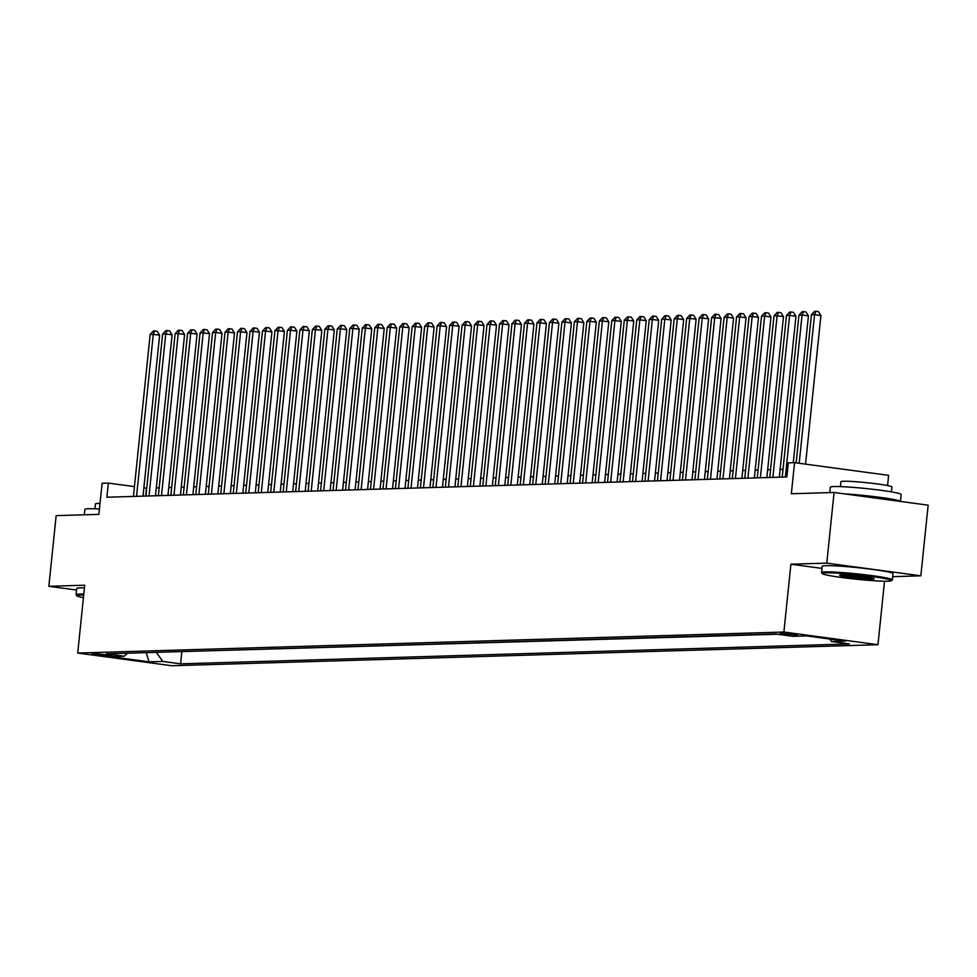 <?xml version="1.0" encoding="UTF-8"?>
<svg xmlns="http://www.w3.org/2000/svg" width="977" height="977" viewBox="0 0 977 977"><rect width="100%" height="100%" fill="white"/><g stroke="black" fill="none" stroke-linecap="round" stroke-linejoin="round"><path stroke-width="1.47" d="M780.269 633.181L797.476 635.221L780.269 633.181M887.568 485.569L888.63 475.347L794.557 462.658L788.317 462.854L786.864 476.984L106.872 497.22L108.337 483.09L102.096 483.273L98.885 514.366L56.153 515.636L48.85 586.298L76.548 590.023M892.685 576.662L920.847 575.819L928.15 505.17L834.077 492.481L826.774 563.131L790.906 564.205L783.896 632.034L877.969 644.71L884.527 581.217M783.896 632.034L77.708 653.051L171.781 665.74L877.969 644.71M920.847 575.819L826.774 563.131M108.691 655.811L112.331 655.579L95.673 653.601L92.033 653.845L108.691 655.811L108.801 654.749M156.32 652.343L162.78 661.441L180.586 663.847L849.343 643.941L831.537 641.535L845.264 641.132L806.623 635.917L792.897 636.32L775.103 633.926L106.346 653.833L124.14 656.239L127.596 653.198M162.78 661.441L149.066 661.856L110.413 656.642L124.14 656.239M179.45 651.659L777.46 634.244M794.557 462.658L791.346 493.751L834.077 492.481M77.708 653.051L84.718 585.223L48.85 586.298M146.709 488.231L143.863 487.889M134.435 486.607L108.337 483.09M783.029 469.29L780.134 469.375M770.548 469.656L767.653 469.742M758.067 470.022L755.172 470.12M745.598 470.401L742.703 470.487M733.116 470.767L730.222 470.853M720.635 471.146L717.741 471.232M708.166 471.512L705.272 471.598M695.685 471.891L692.791 471.976M683.204 472.257L680.31 472.343M670.735 472.624L667.841 472.709M658.254 473.002L655.359 473.088M645.773 473.369L642.89 473.454M633.304 473.747L630.409 473.833M620.822 474.114L617.928 474.199M608.353 474.48L605.459 474.566M595.872 474.859L592.978 474.944M583.391 475.225L580.497 475.31M570.922 475.604L568.028 475.689M558.441 475.97L555.547 476.055M545.96 476.349L543.065 476.434M533.491 476.715L530.596 476.8M521.01 477.081L518.115 477.167M508.528 477.46L505.646 477.545M496.06 477.826L493.165 477.912M483.578 478.205L480.684 478.29M471.097 478.571L468.215 478.657M458.628 478.938L455.734 479.023M446.147 479.316L443.253 479.402M433.678 479.683L430.784 479.768M421.197 480.061L418.303 480.147M408.716 480.428L405.821 480.513M396.247 480.806L393.352 480.892M383.766 481.172L380.871 481.258M371.284 481.539L368.39 481.624M358.815 481.917L355.921 482.003M346.334 482.284L343.44 482.369M333.853 482.662L330.971 482.748M321.384 483.029L318.49 483.114M308.903 483.395L306.009 483.481M296.434 483.774L293.54 483.859M283.953 484.14L281.058 484.226M271.472 484.519L268.577 484.604M259.003 484.885L256.108 484.971M246.522 485.251L243.627 485.349M234.04 485.63L231.146 485.716M221.571 485.996L218.677 486.082M209.09 486.375L206.196 486.461M196.609 486.741L193.727 486.827M184.14 487.12L181.246 487.205M171.659 487.486L168.765 487.572M159.178 487.853L156.296 487.938M145.658 496.072L146.477 488.231M181.807 651.977L180.586 663.847M831.537 641.535L829.766 639.031M146.184 652.648L149.066 661.856M790.906 564.205L821.975 568.394M143.008 496.145L159.642 335.196L153.279 334.342L136.536 496.34M150.165 334.427L153.389 330.983L154.635 330.947L153.279 334.342L150.165 334.427L133.422 496.438M154.635 330.947L157.175 331.288L159.642 335.196M83.704 595.03A34.732 2.235 -174.1 0 0 80.358 595.03A34.732 2.235 -174.1 0 0 76.878 595.799A34.732 2.235 -174.1 0 0 83.436 597.668M76.878 595.799L76.121 594.871A35.587 2.296 5.9 0 1 76.059 594.712A35.587 2.296 5.9 0 1 79.687 594.089A35.587 2.296 5.9 0 1 83.802 594.089M84.315 514.806L84.877 509.359A35.587 2.296 5.9 0 1 88.504 508.736A35.587 2.296 5.9 0 1 99.434 509.017M94.952 508.809L95.465 503.888A25.622 1.649 5.9 0 1 98.066 503.436A25.622 1.649 5.9 0 1 100.02 503.424M76.059 594.712L76.707 588.496A35.587 2.296 5.9 0 1 80.322 587.873A35.587 2.296 5.9 0 1 84.449 587.873M825.846 572.84A34.732 2.235 -174.1 0 0 822.365 573.609A34.732 2.235 -174.1 0 0 850.027 578.531A34.732 2.235 -174.1 0 0 887.885 581.205A34.732 2.235 -174.1 0 0 891.329 580.729A34.732 2.235 -174.1 0 0 865.866 575.783A34.732 2.235 -174.1 0 0 825.846 572.84M822.365 573.609L821.608 572.669A35.587 2.296 5.9 0 1 821.547 572.522A35.587 2.296 5.9 0 1 825.174 571.887A35.587 2.296 5.9 0 1 865.072 574.769A35.587 2.296 5.9 0 1 892.355 579.837A35.587 2.296 5.9 0 1 892.257 579.972L891.329 580.729M841.356 574.928A17.366 1.124 5.9 0 1 860.285 576.271A17.366 1.124 5.9 0 1 874.11 578.738A17.366 1.124 5.9 0 1 872.376 579.117A17.366 1.124 5.9 0 1 852.359 577.651A17.366 1.124 5.9 0 1 839.634 575.172A17.366 1.124 5.9 0 1 841.356 574.928M841.429 574.928A16.511 1.062 -174.1 0 0 855.95 577.138A16.511 1.062 -174.1 0 0 871.692 578.164A16.511 1.062 -174.1 0 0 872.4 578.128M829.803 492.603L830.365 487.169A35.587 2.296 5.9 0 1 833.992 486.546A35.587 2.296 5.9 0 1 873.89 489.416A35.587 2.296 5.9 0 1 901.173 494.484L900.452 501.433A35.587 2.296 5.9 0 0 880.631 497.427A35.587 2.296 5.9 0 0 844.714 493.91M840.452 486.607L840.953 481.698A25.622 1.649 5.9 0 1 843.566 481.246A25.622 1.649 5.9 0 1 872.29 483.31A25.622 1.649 5.9 0 1 891.928 486.961L891.427 491.883M821.547 572.522L822.194 566.306A35.587 2.296 5.9 0 1 825.809 565.671A35.587 2.296 5.9 0 1 865.707 568.553A35.587 2.296 5.9 0 1 892.99 573.621L892.355 579.837M864.535 496.585A19.357 1.246 5.9 0 1 880.57 498.746M155.477 495.779L172.111 334.818L165.76 333.963L149.017 495.974M162.634 334.061L165.858 330.617L167.104 330.58L165.76 333.963L162.634 334.061L145.903 496.06M167.104 330.58L169.656 330.922L172.111 334.818M167.959 495.4L184.592 334.452L178.229 333.597L161.498 495.595M175.115 333.682L178.339 330.238L179.585 330.202L178.229 333.597L175.115 333.682L158.372 495.693M179.585 330.202L182.125 330.544L184.592 334.452M180.44 495.034L197.073 334.085L190.71 333.218L173.967 495.229M187.596 333.316L190.82 329.872L192.066 329.835L190.71 333.218L187.596 333.316L170.853 495.315M192.066 329.835L194.606 330.177L197.073 334.085M192.909 494.667L209.542 333.707L203.192 332.852L186.448 494.85M200.065 332.949L203.289 329.505L204.535 329.457L203.192 332.852L200.065 332.949L183.322 494.948M204.535 329.457L207.087 329.811L209.542 333.707M205.39 494.289L222.023 333.34L215.661 332.485L198.929 494.484M212.546 332.571L215.77 329.127L217.016 329.09L215.661 332.485L212.546 332.571L195.803 494.582M217.016 329.09L219.556 329.432L222.023 333.34M217.871 493.922L234.492 332.962L228.142 332.107L211.398 494.118M225.028 332.204L228.239 328.76L229.497 328.724L228.142 332.107L225.028 332.204L208.284 494.203M229.497 328.724L232.037 329.066L234.492 332.962M230.34 493.544L246.973 332.595L240.623 331.74L223.88 493.739M237.496 331.826L240.721 328.382L241.966 328.345L240.623 331.74L237.496 331.826L220.753 493.837M241.966 328.345L244.506 328.687L246.973 332.595M242.821 493.177L259.455 332.217L253.092 331.362L236.349 493.373M249.978 331.459L253.202 328.016L254.447 327.979L253.092 331.362L249.978 331.459L233.234 493.458M254.447 327.979L256.988 328.321L259.455 332.217M255.29 492.811L271.924 331.85L265.573 330.995L248.83 492.994M262.459 331.081L265.671 327.637L266.929 327.6L265.573 330.995L262.459 331.081L245.715 493.092M266.929 327.6L269.469 327.942L271.924 331.85M267.771 492.432L284.405 331.484L278.054 330.617L261.311 492.628M274.928 330.714L278.152 327.271L279.398 327.234L278.054 330.617L274.928 330.714L258.184 492.713M279.398 327.234L281.938 327.576L284.405 331.484M280.252 492.066L296.886 331.105L290.523 330.25L273.78 492.249M287.409 330.348L290.633 326.904L291.879 326.868L290.523 330.25L287.409 330.348L270.666 492.347M291.879 326.868L294.419 327.21L296.886 331.105M292.721 491.687L309.355 330.739L303.004 329.884L286.261 491.883M299.878 329.97L303.102 326.526L304.348 326.489L303.004 329.884L299.878 329.97L283.147 491.981M304.348 326.489L306.9 326.831L309.355 330.739M305.203 491.321L321.836 330.36L315.473 329.505L298.742 491.516M312.359 329.603L315.583 326.159L316.829 326.123L315.473 329.505L312.359 329.603L295.616 491.602M316.829 326.123L319.369 326.465L321.836 330.36M317.684 490.942L334.317 329.994L327.954 329.139L311.211 491.138M324.84 329.225L328.064 325.781L329.31 325.744L327.954 329.139L324.84 329.225L308.097 491.236M329.31 325.744L331.85 326.086L334.317 329.994M330.153 490.576L346.786 329.628L340.436 328.76L323.692 490.772M337.309 328.858L340.533 325.414L341.779 325.378L340.436 328.76L337.309 328.858L320.578 490.857M341.779 325.378L344.331 325.72L346.786 329.628M342.634 490.21L359.267 329.249L352.905 328.394L336.173 490.393M349.79 328.492L353.015 325.048L354.26 324.999L352.905 328.394L349.79 328.492L333.047 490.491M354.26 324.999L356.8 325.353L359.267 329.249M355.115 489.831L371.748 328.883L365.386 328.028L348.642 490.027M362.272 328.113L365.483 324.669L366.741 324.633L365.386 328.028L362.272 328.113L345.528 490.124M366.741 324.633L369.282 324.975L371.748 328.883M367.584 489.465L384.217 328.504L377.867 327.649L361.124 489.66M374.741 327.747L377.965 324.303L379.21 324.266L377.867 327.649L374.741 327.747L357.997 489.746M379.21 324.266L381.751 324.608L384.217 328.504M380.065 489.086L396.699 328.138L390.336 327.283L373.593 489.282M387.222 327.368L390.446 323.924L391.692 323.888L390.336 327.283L387.222 327.368L370.478 489.379M391.692 323.888L394.232 324.23L396.699 328.138M392.534 488.72L409.168 327.771L402.817 326.904L386.074 488.915M399.703 327.002L402.915 323.558L404.173 323.521L402.817 326.904L399.703 327.002L382.96 489.001M404.173 323.521L406.713 323.863L409.168 327.771M405.015 488.353L421.649 327.393L415.298 326.538L398.555 488.537M412.172 326.636L415.396 323.179L416.642 323.143L415.298 326.538L412.172 326.636L395.429 488.634M416.642 323.143L419.182 323.485L421.649 327.393M417.497 487.975L434.13 327.026L427.767 326.159L411.024 488.17M424.653 326.257L427.877 322.813L429.123 322.776L427.767 326.159L424.653 326.257L407.91 488.256M429.123 322.776L431.663 323.118L434.13 327.026M429.965 487.608L446.599 326.648L440.248 325.793L423.505 487.792M437.122 325.891L440.346 322.447L441.604 322.41L440.248 325.793L437.122 325.891L420.391 487.889M441.604 322.41L444.144 322.752L446.599 326.648M442.447 487.23L459.08 326.281L452.73 325.426L435.986 487.425M449.603 325.512L452.827 322.068L454.073 322.031L452.73 325.426L449.603 325.512L432.86 487.523M454.073 322.031L456.613 322.373L459.08 326.281M454.928 486.864L471.561 325.903L465.199 325.048L448.455 487.059M462.084 325.146L465.308 321.702L466.554 321.665L465.199 325.048L462.084 325.146L445.341 487.144M466.554 321.665L469.094 322.007L471.561 325.903M467.397 486.485L484.03 325.536L477.68 324.682L460.936 486.68M474.553 324.767L477.777 321.323L479.023 321.286L477.68 324.682L474.553 324.767L457.822 486.778M479.023 321.286L481.576 321.628L484.03 325.536M479.878 486.119L496.511 325.17L490.149 324.303L473.418 486.314M487.034 324.401L490.259 320.957L491.504 320.92L490.149 324.303L487.034 324.401L470.291 486.399M491.504 320.92L494.044 321.262L496.511 325.17M492.359 485.752L508.993 324.791L502.63 323.937L485.887 485.935M499.516 324.034L502.74 320.59L503.985 320.541L502.63 323.937L499.516 324.034L482.772 486.033M503.985 320.541L506.526 320.896L508.993 324.791M504.828 485.374L521.462 324.425L515.111 323.57L498.368 485.569M511.985 323.656L515.209 320.212L516.454 320.175L515.111 323.57L511.985 323.656L495.241 485.667M516.454 320.175L519.007 320.517L521.462 324.425M517.309 485.007L533.943 324.046L527.58 323.192L510.849 485.203M524.466 323.289L527.69 319.845L528.936 319.809L527.58 323.192L524.466 323.289L507.722 485.288M528.936 319.809L531.476 320.151L533.943 324.046M529.79 484.629L546.412 323.68L540.061 322.825L523.318 484.824M536.947 322.911L540.159 319.467L541.417 319.43L540.061 322.825L536.947 322.911L520.204 484.922M541.417 319.43L543.957 319.772L546.412 323.68M542.259 484.262L558.893 323.314L552.542 322.447L535.799 484.458M549.416 322.544L552.64 319.1L553.886 319.064L552.542 322.447L549.416 322.544L532.673 484.543M553.886 319.064L556.426 319.406L558.893 323.314M554.741 483.896L571.374 322.935L565.011 322.08L548.268 484.079M561.897 322.178L565.121 318.722L566.367 318.685L565.011 322.08L561.897 322.178L545.154 484.177M566.367 318.685L568.907 319.027L571.374 322.935M567.21 483.517L583.843 322.569L577.492 321.702L560.749 483.713M574.378 321.799L577.59 318.355L578.848 318.319L577.492 321.702L574.378 321.799L557.635 483.798M578.848 318.319L581.388 318.661L583.843 322.569M579.691 483.151L596.324 322.19L589.974 321.335L573.23 483.334M586.847 321.433L590.071 317.989L591.317 317.952L589.974 321.335L586.847 321.433L570.104 483.432M591.317 317.952L593.857 318.294L596.324 322.19M592.172 482.772L608.805 321.824L602.443 320.969L585.699 482.968M599.328 321.054L602.553 317.61L603.798 317.574L602.443 320.969L599.328 321.054L582.585 483.065M603.798 317.574L606.338 317.916L608.805 321.824M604.641 482.406L621.274 321.445L614.924 320.59L598.18 482.601M611.797 320.688L615.021 317.244L616.267 317.207L614.924 320.59L611.797 320.688L595.066 482.687M616.267 317.207L618.82 317.549L621.274 321.445M617.122 482.027L633.755 321.079L627.405 320.224L610.662 482.223M624.279 320.309L627.503 316.866L628.748 316.829L627.405 320.224L624.279 320.309L607.535 482.32M628.748 316.829L631.289 317.171L633.755 321.079M629.603 481.661L646.237 320.712L639.874 319.845L623.131 481.856M636.76 319.943L639.984 316.499L641.23 316.463L639.874 319.845L636.76 319.943L620.016 481.942M641.23 316.463L643.77 316.804L646.237 320.712M642.072 481.295L658.706 320.334L652.355 319.479L635.612 481.478M649.229 319.577L652.453 316.133L653.698 316.084L652.355 319.479L649.229 319.577L632.498 481.576M653.698 316.084L656.251 316.438L658.706 320.334M654.553 480.916L671.187 319.967L664.824 319.113L648.093 481.111M661.71 319.198L664.934 315.754L666.18 315.718L664.824 319.113L661.71 319.198L644.967 481.209M666.18 315.718L668.72 316.06L671.187 319.967M667.035 480.55L683.668 319.589L677.305 318.734L660.562 480.745M674.191 318.832L677.415 315.388L678.661 315.351L677.305 318.734L674.191 318.832L657.448 480.831M678.661 315.351L681.201 315.693L683.668 319.589M679.503 480.171L696.137 319.223L689.786 318.368L673.043 480.366M686.66 318.453L689.884 315.009L691.13 314.973L689.786 318.368L686.66 318.453L669.917 480.464M691.13 314.973L693.67 315.315L696.137 319.223M691.985 479.805L708.618 318.856L702.255 317.989L685.524 480M699.141 318.087L702.365 314.643L703.611 314.606L702.255 317.989L699.141 318.087L682.398 480.086M703.611 314.606L706.151 314.948L708.618 318.856M704.454 479.438L721.087 318.478L714.737 317.623L697.993 479.622M711.622 317.72L714.834 314.264L716.092 314.228L714.737 317.623L711.622 317.72L694.879 479.719M716.092 314.228L718.632 314.57L721.087 318.478M716.935 479.06L733.568 318.111L727.218 317.256L710.474 479.255M724.091 317.342L727.315 313.898L728.561 313.861L727.218 317.256L724.091 317.342L707.348 479.353M728.561 313.861L731.101 314.203L733.568 318.111M729.416 478.693L746.049 317.733L739.687 316.878L722.943 478.877M736.573 316.975L739.797 313.532L741.042 313.495L739.687 316.878L736.573 316.975L719.829 478.974M741.042 313.495L743.582 313.837L746.049 317.733M741.885 478.315L758.518 317.366L752.168 316.511L735.425 478.51M749.054 316.597L752.266 313.153L753.523 313.116L752.168 316.511L749.054 316.597L732.31 478.608M753.523 313.116L756.064 313.458L758.518 317.366M754.366 477.948L771 316.988L764.649 316.133L747.906 478.144M761.523 316.23L764.747 312.787L765.992 312.75L764.649 316.133L761.523 316.23L744.779 478.229M765.992 312.75L768.533 313.092L771 316.988M766.847 477.57L783.481 316.621L777.118 315.766L760.375 477.765M774.004 315.852L777.228 312.408L778.474 312.371L777.118 315.766L774.004 315.852L757.26 477.863M778.474 312.371L781.014 312.713L783.481 316.621M779.316 477.203L795.95 316.255L789.599 315.388L772.856 477.399M786.473 315.486L789.697 312.042L790.943 312.005L789.599 315.388L786.473 315.486L769.742 477.484M790.943 312.005L793.495 312.347L795.95 316.255M793.263 462.707L808.431 315.876L802.068 315.021L785.337 477.02M798.954 315.119L802.178 311.675L803.424 311.639L802.068 315.021L798.954 315.119L782.211 477.118M803.424 311.639L805.964 311.981L808.431 315.876M805.549 464.148L820.912 315.51L814.549 314.655L799.186 463.293M811.435 314.741L814.659 311.297L815.905 311.26L814.549 314.655L811.435 314.741L796.121 462.878M815.905 311.26L818.445 311.602L820.912 315.51"/></g></svg>
